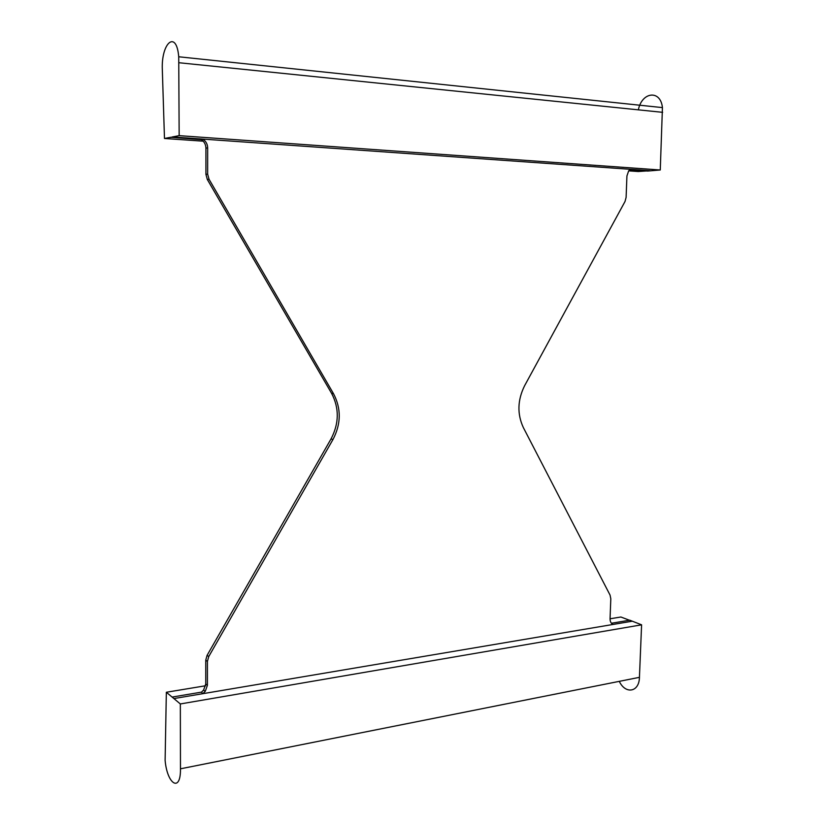 <?xml version="1.0" encoding="UTF-8"?>
<svg xmlns="http://www.w3.org/2000/svg" width="825" height="825" viewBox="0 0 825 825"><rect width="100%" height="100%" fill="white"/><g stroke="black" fill="none" stroke-linecap="round" stroke-linejoin="round"><path stroke-width="1.24" d="M203.208 141.178L164.474 138.476L170.734 137.27L201.434 139.652L202.764 139.085L172.394 136.94L170.734 137.497M646.398 170.961L638.292 171.528L628.681 170.858M629.733 169.795L647.687 171.053L660.268 169.991L662.434 107.601C660.598 89.492 641.891 91.73 638.354 109.849M164.474 138.476L162.339 70.063C160.937 42.9 176.447 29.195 178.726 56.77L179.159 135.64L172.394 136.94M166.341 692.257L165.113 760.382C167.217 784.616 180.84 792.928 180.469 768.807L180.335 703.952L166.341 692.257L205.58 685.761M610.046 618.791L620.874 617.007L629.434 620.235M619.286 681.357C625.546 694.598 639.241 692.216 639.437 677.335L641.592 624.824L629.743 620.183L611.428 623.257M172.312 697.042L201.475 692.134L202.744 693.701L205.26 691.35L207.415 685.276L207.426 661.382L208.756 656.545L332.96 439.519C341.137 423.885 341.323 408.612 333.506 393.69L209.045 179.262L207.653 174.127L207.673 147.881C207.529 144.055 205.889 141.127 202.764 139.085L650.183 170.703M201.475 692.134L203.6 690.061L205.755 683.997L205.755 660.175L207.085 655.359L331.011 438.962C339.168 423.38 339.353 408.148 331.547 393.267L207.302 179.448L205.92 174.333L205.92 148.17C205.807 144.55 204.311 141.714 201.434 139.652M630.465 169.311L628.65 170.899L626.928 175.972L626.103 197.412L625.02 201.496L524.597 385.739C517.492 400.094 517.079 414.047 523.359 427.597L610.057 595.093L610.809 598.795L610.057 618.647C610.046 621.503 611.016 623.442 612.985 624.463L632.084 621.235M179.159 135.64L660.268 169.991M173.9 698.569L612.985 624.463M180.335 703.952L641.592 624.824M331.547 393.267L333.506 393.69M331.011 438.962L332.96 439.519M180.469 768.807L639.437 677.335M179.004 62.731L662.64 112.334M205.92 148.17L207.673 147.881M205.755 683.997L207.415 685.276M205.755 660.175L207.426 661.382M207.085 655.359L208.756 656.545M207.302 179.448L209.045 179.262M205.92 174.333L207.653 174.127M178.726 56.77L662.434 107.601M203.6 690.061L205.26 691.35"/></g></svg>
